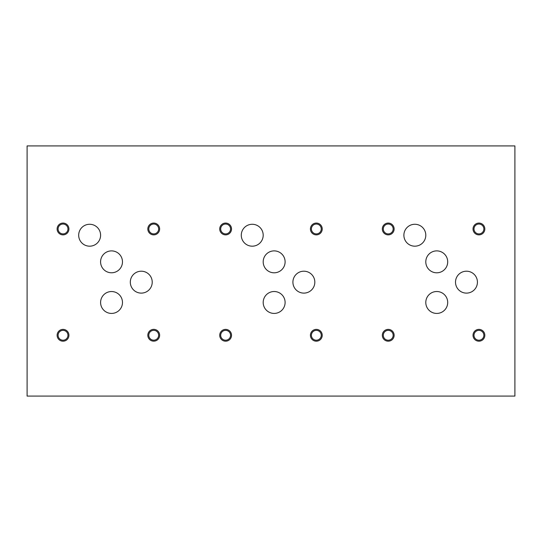 <?xml version="1.0" encoding="UTF-8"?>
<svg xmlns="http://www.w3.org/2000/svg" width="542" height="542" viewBox="0 0 542 542"><rect width="100%" height="100%" fill="white"/><g stroke="black" fill="none" stroke-linecap="round" stroke-linejoin="round"><path stroke-width="0.81" d="M27.1 396.08L514.9 396.08L514.9 145.92L27.1 145.92L27.1 396.08M100.582 261.833A10.942 10.942 0 0 1 111.53 250.892A10.942 10.942 0 0 1 122.472 261.833A10.942 10.942 0 0 1 111.53 272.782A10.942 10.942 0 0 1 100.582 261.833M100.595 302.477A10.942 10.942 0 0 1 111.537 291.535A10.942 10.942 0 0 1 122.478 302.477A10.942 10.942 0 0 1 111.537 313.425A10.942 10.942 0 0 1 100.595 302.477M425.795 261.847A10.955 10.955 0 0 1 436.75 250.885A10.955 10.955 0 0 1 447.706 261.847A10.955 10.955 0 0 1 436.75 272.802A10.955 10.955 0 0 1 425.795 261.847M455.51 282.158A10.955 10.955 0 0 1 466.472 271.203A10.955 10.955 0 0 1 477.427 282.158A10.955 10.955 0 0 1 466.472 293.114A10.955 10.955 0 0 1 455.51 282.158M263.195 261.847A10.955 10.955 0 0 1 274.15 250.885A10.955 10.955 0 0 1 285.106 261.847A10.955 10.955 0 0 1 274.15 272.802A10.955 10.955 0 0 1 263.195 261.847M292.91 282.158A10.955 10.955 0 0 1 303.872 271.203A10.955 10.955 0 0 1 314.827 282.158A10.955 10.955 0 0 1 303.872 293.114A10.955 10.955 0 0 1 292.91 282.158M130.31 282.158A10.955 10.955 0 0 1 141.272 271.203A10.955 10.955 0 0 1 152.227 282.158A10.955 10.955 0 0 1 141.272 293.114A10.955 10.955 0 0 1 130.31 282.158M78.685 235.228A10.955 10.955 0 0 1 89.64 224.273A10.955 10.955 0 0 1 100.595 235.228A10.955 10.955 0 0 1 89.64 246.183A10.955 10.955 0 0 1 78.685 235.228M241.285 235.228A10.955 10.955 0 0 1 252.24 224.273A10.955 10.955 0 0 1 263.195 235.228A10.955 10.955 0 0 1 252.24 246.183A10.955 10.955 0 0 1 241.285 235.228M263.195 302.47A10.955 10.955 0 0 1 274.15 291.515A10.955 10.955 0 0 1 285.106 302.47A10.955 10.955 0 0 1 274.15 313.425A10.955 10.955 0 0 1 263.195 302.47M403.885 235.228A10.955 10.955 0 0 1 414.84 224.273A10.955 10.955 0 0 1 425.795 235.228A10.955 10.955 0 0 1 414.84 246.183A10.955 10.955 0 0 1 403.885 235.228M425.795 302.47A10.955 10.955 0 0 1 436.75 291.515A10.955 10.955 0 0 1 447.706 302.47A10.955 10.955 0 0 1 436.75 313.425A10.955 10.955 0 0 1 425.795 302.47M473.999 335.288A4.925 4.925 0 0 0 481.391 339.556A4.925 4.925 0 0 0 481.391 331.02A4.925 4.925 0 0 0 473.999 335.288M473.024 335.288A5.901 5.901 0 0 1 478.925 329.387A5.901 5.901 0 0 1 484.833 335.288A5.901 5.901 0 0 1 478.925 341.196A5.901 5.901 0 0 1 473.024 335.288M383.296 228.975A4.925 4.925 0 0 0 390.687 233.243A4.925 4.925 0 0 0 390.687 224.706A4.925 4.925 0 0 0 383.296 228.975M382.32 228.975A5.901 5.901 0 0 1 388.221 223.074A5.901 5.901 0 0 1 394.129 228.975A5.901 5.901 0 0 1 388.221 234.876A5.901 5.901 0 0 1 382.32 228.975M311.399 335.288A4.925 4.925 0 0 0 318.791 339.556A4.925 4.925 0 0 0 318.791 331.02A4.925 4.925 0 0 0 311.399 335.288M310.424 335.288A5.901 5.901 0 0 1 316.325 329.387A5.901 5.901 0 0 1 322.233 335.288A5.901 5.901 0 0 1 316.325 341.196A5.901 5.901 0 0 1 310.424 335.288M220.696 228.975A4.925 4.925 0 0 0 228.087 233.243A4.925 4.925 0 0 0 228.087 224.706A4.925 4.925 0 0 0 220.696 228.975M219.72 228.975A5.901 5.901 0 0 1 225.621 223.074A5.901 5.901 0 0 1 231.529 228.975A5.901 5.901 0 0 1 225.621 234.876A5.901 5.901 0 0 1 219.72 228.975M148.799 335.268A4.925 4.925 0 0 0 156.191 339.529A4.925 4.925 0 0 0 156.191 330.999A4.925 4.925 0 0 0 148.799 335.268M147.824 335.268A5.901 5.901 0 0 1 153.725 329.36A5.901 5.901 0 0 1 159.633 335.268A5.901 5.901 0 0 1 153.725 341.169A5.901 5.901 0 0 1 147.824 335.268M58.096 228.975A4.925 4.925 0 0 0 65.487 233.243A4.925 4.925 0 0 0 65.487 224.706A4.925 4.925 0 0 0 58.096 228.975M57.12 228.975A5.901 5.901 0 0 1 63.021 223.074A5.901 5.901 0 0 1 68.929 228.975A5.901 5.901 0 0 1 63.021 234.876A5.901 5.901 0 0 1 57.12 228.975M148.799 228.975A4.925 4.925 0 0 0 156.191 233.243A4.925 4.925 0 0 0 156.191 224.706A4.925 4.925 0 0 0 148.799 228.975M147.824 228.975A5.901 5.901 0 0 1 153.725 223.074A5.901 5.901 0 0 1 159.633 228.975A5.901 5.901 0 0 1 153.725 234.876A5.901 5.901 0 0 1 147.824 228.975M58.096 335.288A4.925 4.925 0 0 0 65.487 339.556A4.925 4.925 0 0 0 65.487 331.02A4.925 4.925 0 0 0 58.096 335.288M57.12 335.288A5.901 5.901 0 0 1 63.021 329.387A5.901 5.901 0 0 1 68.929 335.288A5.901 5.901 0 0 1 63.021 341.196A5.901 5.901 0 0 1 57.12 335.288M311.399 228.975A4.925 4.925 0 0 0 318.791 233.243A4.925 4.925 0 0 0 318.791 224.706A4.925 4.925 0 0 0 311.399 228.975M310.424 228.975A5.901 5.901 0 0 1 316.325 223.074A5.901 5.901 0 0 1 322.233 228.975A5.901 5.901 0 0 1 316.325 234.876A5.901 5.901 0 0 1 310.424 228.975M220.696 335.288A4.925 4.925 0 0 0 228.087 339.556A4.925 4.925 0 0 0 228.087 331.02A4.925 4.925 0 0 0 220.696 335.288M219.72 335.288A5.901 5.901 0 0 1 225.621 329.387A5.901 5.901 0 0 1 231.529 335.288A5.901 5.901 0 0 1 225.621 341.196A5.901 5.901 0 0 1 219.72 335.288M473.999 228.975A4.925 4.925 0 0 0 481.391 233.243A4.925 4.925 0 0 0 481.391 224.706A4.925 4.925 0 0 0 473.999 228.975M473.024 228.975A5.901 5.901 0 0 1 478.925 223.074A5.901 5.901 0 0 1 484.833 228.975A5.901 5.901 0 0 1 478.925 234.876A5.901 5.901 0 0 1 473.024 228.975M383.296 335.288A4.925 4.925 0 0 0 390.687 339.556A4.925 4.925 0 0 0 390.687 331.02A4.925 4.925 0 0 0 383.296 335.288M382.32 335.288A5.901 5.901 0 0 1 388.221 329.387A5.901 5.901 0 0 1 394.129 335.288A5.901 5.901 0 0 1 388.221 341.196A5.901 5.901 0 0 1 382.32 335.288"/></g></svg>
